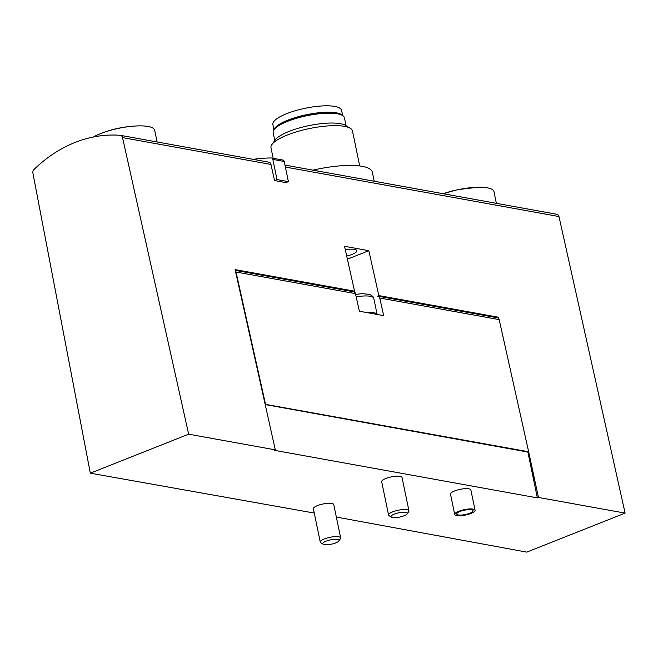 <?xml version="1.0" encoding="UTF-8"?>
<svg xmlns="http://www.w3.org/2000/svg" width="658" height="658" viewBox="0 0 658 658"><rect width="100%" height="100%" fill="white"/><g stroke="black" fill="none" stroke-linecap="round" stroke-linejoin="round"><path stroke-width="0.99" d="M273.744 130.062L272.873 124.313A34.997 9.302 -11.7 0 1 305.279 108.241A34.997 9.302 -11.7 0 1 341.403 110.116L342.892 115.742M273.967 129.716A35.359 9.393 -11.7 0 1 306.62 114.689A35.359 9.393 -11.7 0 1 342.547 115.512M285.276 122.298A32.587 8.661 -11.7 0 1 329.222 113.192M274.789 140.499L273.152 132.579A36.396 9.673 -11.7 0 1 306.834 115.734A36.396 9.673 -11.7 0 1 344.438 117.823L346.075 125.744M273.16 158.29L270.989 147.795A41.602 11.054 -11.7 0 1 271.951 144.489L275.184 139.948A37.35 9.919 -11.7 0 1 308.882 125.629A37.35 9.919 -11.7 0 1 345.491 125.39L350.27 128.269A41.602 11.054 -11.7 0 1 352.466 130.926L359.712 165.948M271.951 144.489A41.602 11.054 -11.7 0 1 309.482 128.54A41.602 11.054 -11.7 0 1 350.27 128.269M313.002 170.167A52.689 13.999 -11.7 0 1 372.321 172.116L374.213 181.238M34.002 169.493A147.334 118.588 100.3 0 1 120.2 135.301A3.463 2.788 100.3 0 1 120.439 135.334A3.463 2.788 100.3 0 1 122.536 137.604L188.657 434.181L90.327 473.176L32.9 173.161A3.463 2.788 100.3 0 1 34.002 169.493M268.629 162.148A3.463 2.788 100.3 0 1 268.859 162.181A3.463 2.788 100.3 0 1 270.964 164.451L274.55 180.555L285.926 182.611L288.401 181.633L277.026 179.576L274.55 180.555M497.103 317.732L498.27 317.197L378.835 295.59L368.825 250.69L344.537 246.298L354.547 291.198L235.112 269.599L275.299 449.85L188.657 434.181M498.27 317.197L498.534 318.365A2.772 2.229 100.3 0 1 499.183 319.615L528.645 451.758L265.141 404.3M528.645 451.758L538.458 497.448L537.364 497.884L527.88 452.062L265.199 404.555M556.643 214.245A3.463 2.788 100.3 0 1 556.882 214.278A3.463 2.788 100.3 0 1 558.979 216.548L625.1 513.117L538.458 497.448M378.835 295.59L377.676 296.174A2.772 2.229 -79.7 0 1 378.062 296.199A2.772 2.229 -79.7 0 1 379.748 298.016L383.672 315.626L377.092 314.442A19.066 5.067 168.3 0 0 365.971 312.427L377.092 314.442M497.086 317.666L377.659 296.059M353.379 291.733L235.268 270.306M353.362 291.667L354.547 291.198M497.111 317.773A2.772 2.229 100.3 0 1 497.497 317.798A2.772 2.229 100.3 0 1 498.534 318.365M353.387 291.774A2.772 2.229 100.3 0 1 353.774 291.807A2.772 2.229 100.3 0 1 355.46 293.624L359.383 311.234L365.971 312.427M235.375 270.767A2.772 2.229 100.3 0 1 236.025 272.017L265.487 404.16M528.3 451.898L527.88 452.062M275.299 449.85L274.205 450.286L537.364 497.884M454.703 514.457L450.5 494.166A10.396 2.764 -11.7 0 1 460.123 489.346A10.396 2.764 -11.7 0 1 470.865 489.947L475.068 510.238A10.396 2.764 -11.7 0 1 470.955 513.446A10.396 2.764 -11.7 0 1 460.551 515.724A10.396 2.764 -11.7 0 1 454.703 514.457A10.396 2.764 -11.7 0 1 464.326 509.637A10.396 2.764 -11.7 0 1 475.068 510.238M388.574 515.05L381.673 481.714A10.396 2.764 -11.7 0 1 385.785 478.506A10.396 2.764 -11.7 0 1 396.19 476.228A10.396 2.764 -11.7 0 1 402.038 477.494L408.947 510.838A10.396 2.764 168.3 0 0 403.099 509.563A10.396 2.764 168.3 0 0 392.686 511.85A10.396 2.764 168.3 0 0 388.574 515.05A10.396 2.764 168.3 0 0 389.125 515.716L391.51 517.155A8.274 2.196 168.3 0 0 399.62 517.106A8.274 2.196 168.3 0 0 407.088 513.931A8.274 2.196 168.3 0 0 403.617 512.22A8.274 2.196 168.3 0 0 394.348 514.079A8.274 2.196 168.3 0 0 391.51 517.155M320.29 542.134L313.389 508.799A10.396 2.764 -11.7 0 1 317.501 505.591A10.396 2.764 -11.7 0 1 327.906 503.312A10.396 2.764 -11.7 0 1 333.754 504.579L340.663 537.923A10.396 2.764 168.3 0 0 334.815 536.648A10.396 2.764 168.3 0 0 324.402 538.927A10.396 2.764 168.3 0 0 320.29 542.134A10.396 2.764 168.3 0 0 320.841 542.801L323.226 544.24A8.274 2.196 168.3 0 0 331.336 544.191A8.274 2.196 168.3 0 0 338.804 541.016A8.274 2.196 168.3 0 0 335.333 539.305A8.274 2.196 168.3 0 0 326.064 541.164A8.274 2.196 168.3 0 0 323.226 544.24M314.269 513.051L90.327 473.176M625.1 513.117L526.77 552.12L336.337 517.048M440.128 536.451L440.005 535.793M284.972 165.092L556.882 214.278M346.708 256.061A12.132 3.224 168.3 0 0 356.842 250.682A12.132 3.224 168.3 0 0 356.389 250.04A12.132 3.224 168.3 0 0 345.318 249.793M347.408 259.186L368.825 250.69M338.804 541.016L340.416 538.746A10.396 2.764 168.3 0 0 340.663 537.923M407.088 513.931L408.7 511.661A10.396 2.764 168.3 0 0 408.947 510.838M93.313 137.012A34.668 9.212 -11.7 0 1 99.654 133.977A34.668 9.212 -11.7 0 1 138.764 125.884A34.668 9.212 -11.7 0 1 154.688 130.276L157.106 141.964M443.237 193.715A34.668 9.212 -11.7 0 1 478.045 187.242A34.668 9.212 -11.7 0 1 493.961 191.643L496.379 203.33M469.746 513.224A8.324 2.213 -11.7 0 1 461.414 515.05A8.324 2.213 -11.7 0 1 456.734 514.03A8.324 2.213 -11.7 0 1 464.433 510.18A8.324 2.213 -11.7 0 1 473.028 510.657A8.324 2.213 -11.7 0 1 469.746 513.224M253.215 159.351A189.274 152.352 100.3 0 1 271.326 157.978A2.081 1.678 100.3 0 1 272.84 159.392L277.026 179.576M282.701 160.034A2.081 1.678 100.3 0 1 284.223 161.457L288.401 181.633M270.964 164.451L122.536 137.604M558.979 216.548L285.383 167.058M499.183 319.615L379.748 298.016M355.46 293.624L236.025 272.017M355.624 294.389L362.048 293.665L369.747 294.373L372.88 296.421L373.793 298.37A19.066 5.067 168.3 0 0 356.184 296.873M284.223 161.457L272.84 159.392M268.859 162.181L120.439 135.334M497.497 317.798L378.062 296.199M353.774 291.807L235.284 270.372M373.793 298.37L377.124 314.442M99.654 133.977C111.86 129.001 124.897 126.303 138.764 125.884M443.196 193.715L457.787 189.611L478.045 187.242M282.948 160.059L271.573 158.002"/></g></svg>
